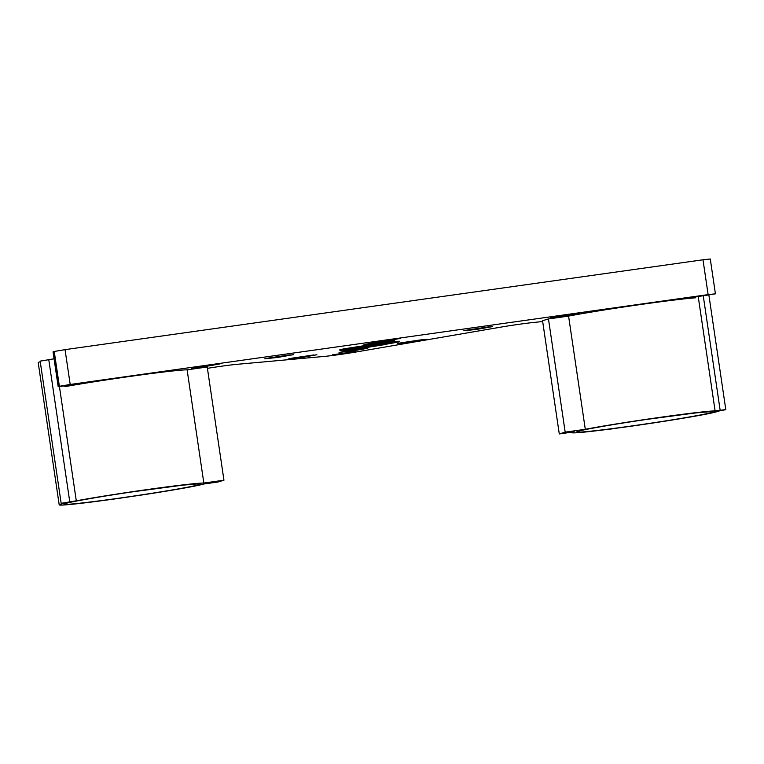 <?xml version="1.0" encoding="UTF-8"?>
<svg xmlns="http://www.w3.org/2000/svg" width="764" height="764" viewBox="0 0 764 764"><rect width="100%" height="100%" fill="white"/><g stroke="black" fill="none" stroke-linecap="round" stroke-linejoin="round"><path stroke-width="1.15" d="M399.18 341.89L370.721 345.729L393.603 342.635L383.652 344.669L399.18 341.89M399.419 341.775L399.333 341.202L390.538 342.148L371.82 344.784L370.635 345.147L370.721 345.729M73.392 501.652L62.667 503.142L73.392 501.652A69.027 2.168 -8.4 0 1 156.84 488.406A69.027 2.168 -8.4 0 1 199.137 484.653A69.027 2.168 -8.4 0 1 131.771 496.342L125.965 497.383L131.771 496.342A69.027 2.168 -8.4 0 1 65.418 503.495A69.027 2.168 -8.4 0 1 73.392 501.652M209.145 482.772L220.548 481.129L209.145 482.772M562.801 432.959L574.194 431.316L562.801 432.959M712.822 411.586L724.301 409.867L712.822 411.586A69.027 2.168 -8.4 0 1 711.895 412.436A69.027 2.168 -8.4 0 1 618.305 427.811L610.293 429.167L618.305 427.811A69.027 2.168 -8.4 0 1 578.176 431.268A69.027 2.168 -8.4 0 1 647.882 419.245A69.027 2.168 -8.4 0 1 712.822 411.586M187.113 369.833L203.835 483.039A73.86 2.321 171.6 0 0 150.145 489.161A73.86 2.321 171.6 0 0 76.295 500.821L61.321 503.295L63.995 503.314A73.86 2.321 171.6 0 0 60.728 504.154A73.86 2.321 171.6 0 0 59.2 504.861A73.86 2.321 171.6 0 0 119.595 498.252L143.89 494.68A73.86 2.321 171.6 0 0 203.826 483.994L218.036 481.998L223.947 480.212L207.225 366.997L187.113 369.833A73.86 2.321 171.6 0 0 89.35 382.544L58.179 386.689L59.372 386.297L54.234 351.469L65.045 349.645L70.192 384.473L59.372 386.297M559.277 433.933L542.555 320.718L548.466 318.932L565.179 432.147L559.277 433.933L573.497 431.927A73.86 2.321 171.6 0 0 571.969 432.644A73.86 2.321 171.6 0 0 605.651 429.635L628.008 426.646A73.86 2.321 171.6 0 0 718.036 411.194L725.8 409.647L708.906 295.219M61.005 386.154L79.685 383.452L61.005 386.154M68.282 384.846L72.122 384.273M694.113 296.976L712.793 294.283L694.113 296.976M701.39 295.668L705.229 295.105M550.768 317.413L563.526 316.095L579.504 313.269L550.768 317.413M553.738 316.773L576.142 313.469M463.843 330.745L476.612 329.418L492.579 326.6L463.843 330.745M466.814 330.105L489.218 326.801M191.334 368.047L204.093 366.72L220.07 363.893L191.334 368.047M194.304 367.408L216.709 364.094M371.524 342.587L384.282 341.26L400.26 338.442L371.524 342.587M374.494 341.947L396.898 338.643M264.783 358.784L277.552 357.457L293.529 354.639L264.783 358.784M267.763 358.144L290.167 354.83M288.181 358.927L300.949 357.6L316.926 354.773L288.181 358.927M291.16 358.287L313.565 354.974M397.796 343.485L410.564 342.157L426.541 339.34L397.796 343.485M400.775 342.845L423.17 339.541M339.044 352.395L351.812 351.068L367.78 348.25L339.044 352.395M342.014 351.755L364.418 348.451M61.168 503.361L40.158 361.124L54.063 358.803M332.483 354.83L355.594 351.488L332.483 354.83M364.227 344.64A15.614 0.487 171.6 0 0 363.903 344.793A15.614 0.487 171.6 0 0 377.808 343.237A15.614 0.487 171.6 0 0 394.482 340.381A15.614 0.487 171.6 0 0 394.807 340.228A15.614 0.487 171.6 0 0 380.902 341.794A15.614 0.487 171.6 0 0 364.227 344.64M40.253 361.754A73.86 2.321 171.6 0 0 39.728 361.916A73.86 2.321 171.6 0 0 38.2 362.623L59.2 504.861M207.426 368.343A22.022 0.688 -8.4 0 1 235.923 364.428L324.939 356.358A22.022 0.688 171.6 0 0 357.055 351.832L501.576 327.002A22.022 0.688 -8.4 0 1 532.088 322.637L542.679 321.529M715.419 293.834L708.132 294.618L702.985 259.789L710.281 258.996L715.419 293.834L679.53 299.412A73.86 2.321 171.6 0 0 568.578 316.105L548.466 318.932M708.132 294.618L70.192 384.473M343.657 350.179L343.676 350.772L352.452 349.74L383.872 344.64M383.891 344.765L357.963 348.861L354.706 349.024L360.216 348.155L360.13 347.572L351.908 348.718M361.009 347.926L360.207 348.031M380.988 344.516L372.651 345.949M351.975 349.167L345.72 349.454L368.477 345.949L343.962 349.434L339.913 350.313L346.455 350.036L351.975 349.167L351.889 348.585L349.778 348.69M368.477 345.949L368.391 345.366L364.476 345.634L343.876 348.861L339.827 349.731L339.913 350.313M361.019 348.002L374.952 345.395L361.019 348.002L360.933 347.429L363.196 347.028M368.439 345.72L370.674 345.395M703.291 296.069L720.146 410.258L715.094 410.851A73.86 2.321 171.6 0 0 656.868 417.793A73.86 2.321 171.6 0 0 585.291 429.311L568.578 316.105M679.53 299.412A73.86 2.321 -8.4 0 1 695.784 297.788L695.689 297.139M89.35 382.544A73.86 2.321 171.6 0 0 64.854 386.651L64.759 386.001M58.179 386.689L53.041 351.86L54.234 351.469M702.985 259.789L65.045 349.645M203.835 483.039L223.947 480.212M720.146 410.258L725.8 409.647M565.179 432.147L585.291 429.311M361.477 347.868L361.391 347.286M385.352 344.22L385.276 343.676M371.906 345.366L371.82 344.784M363.377 346.569L363.292 345.987M364.562 346.216L364.476 345.634M360.216 348.155L350.113 349.463M350.122 349.559L343.676 350.772M379.555 345.28L379.469 344.698M390.624 342.73L390.538 342.148M715.094 410.851L698.248 296.776M59.439 386.651L76.295 500.821M53.232 351.774L58.37 386.603M69.772 501.862L48.762 359.624M353.188 348.002L353.102 347.419M578.94 431.116L579.169 431.049C581.089 430.075 612.699 424.335 646.239 419.484L695.803 412.904L711.083 411.624M66.181 503.342L66.411 503.275C68.321 502.301 99.941 496.562 133.471 491.71L183.035 485.13L198.325 483.851M571.969 432.644L571.892 432.157"/></g></svg>
